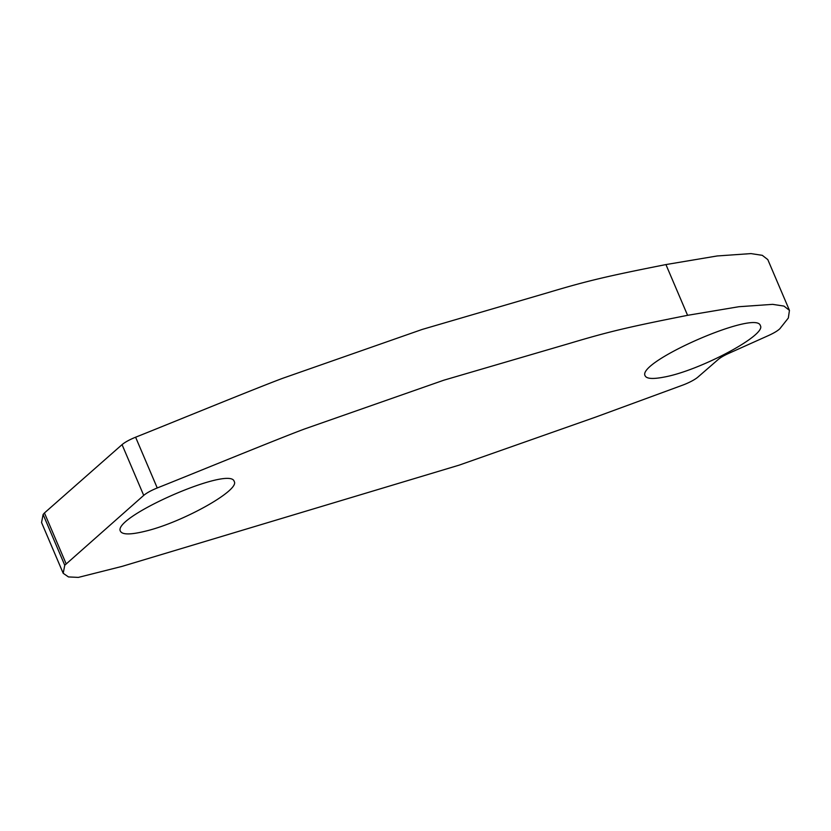 <?xml version="1.0" encoding="UTF-8"?>
<svg xmlns="http://www.w3.org/2000/svg" width="831" height="831" viewBox="0 0 831 831"><rect width="100%" height="100%" fill="white"/><g stroke="black" fill="none" stroke-linecap="round" stroke-linejoin="round"><path stroke-width="1.25" d="M779.831 328.764C777.681 330.8 773.993 333.023 768.758 335.423L728.652 353.414A15.924 3.231 156.9 0 0 718.192 359.501L697.905 377.097A15.924 3.231 -23.1 0 1 682.49 385.21L596.326 416.85A15.924 3.231 -23.1 0 1 595.463 417.162L459.19 465.131L122.053 566.389L78.363 577.4L68.474 576.932L63.198 573.297L64.756 565.246L143.711 495.39C146.661 492.928 151.169 490.456 157.246 487.963C185.542 476.765 275.57 439.796 304.302 429.066L443.879 380.183L569.63 343.39C608.905 331.611 628.516 327.019 687.58 315.323L738.852 306.722L772.612 304.354L783.934 306.078L789.45 310.368L788.328 318.024L779.831 328.764M145.674 531.123C182.82 522.232 240.221 490.041 234.207 481.471C230.53 465.215 111.323 517.464 120.485 531.31C122.479 534.842 130.883 534.78 145.674 531.123M663.699 377.16C699.411 370.896 767.034 334.831 760.334 325.617C756.719 309.392 635.985 362.067 645.168 375.872C646.663 378.801 652.844 379.227 663.699 377.16M63.198 573.297L41.55 522.533L43.108 514.482L64.756 565.246M66.106 563.719L44.448 512.956L43.108 514.482M44.448 512.956L122.053 444.637L143.711 495.39M157.246 487.963L135.598 437.21C129.522 439.692 125.003 442.175 122.053 444.637M687.58 315.323L665.932 264.57L717.205 255.958L750.964 253.6L762.287 255.325L767.802 259.604L789.45 310.368M135.598 437.21C163.884 426.002 253.922 389.033 282.644 378.313L422.221 329.429L547.982 292.637C587.257 280.857 606.869 276.256 665.932 264.57"/></g></svg>
